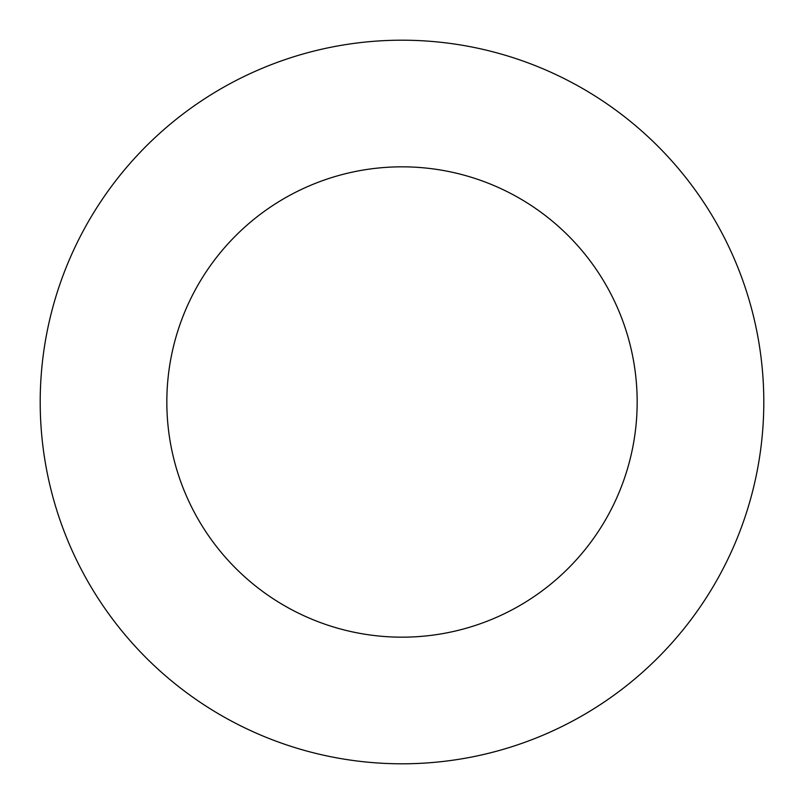 <?xml version="1.0" encoding="UTF-8"?>
<svg xmlns="http://www.w3.org/2000/svg" width="804" height="804" viewBox="0 0 804 804"><rect width="100%" height="100%" fill="white"/><g stroke="black" fill="none" stroke-linecap="round" stroke-linejoin="round"><path stroke-width="1.21" d="M402 763.8A361.8 361.8 0 0 0 763.8 402A361.8 361.8 0 0 0 402 40.2A361.8 361.8 0 0 0 40.2 402A361.8 361.8 0 0 0 402 763.8M402 637.17A235.17 235.17 0 0 0 637.17 402A235.17 235.17 0 0 0 402 166.83A235.17 235.17 0 0 0 166.83 402A235.17 235.17 0 0 0 402 637.17"/></g></svg>
